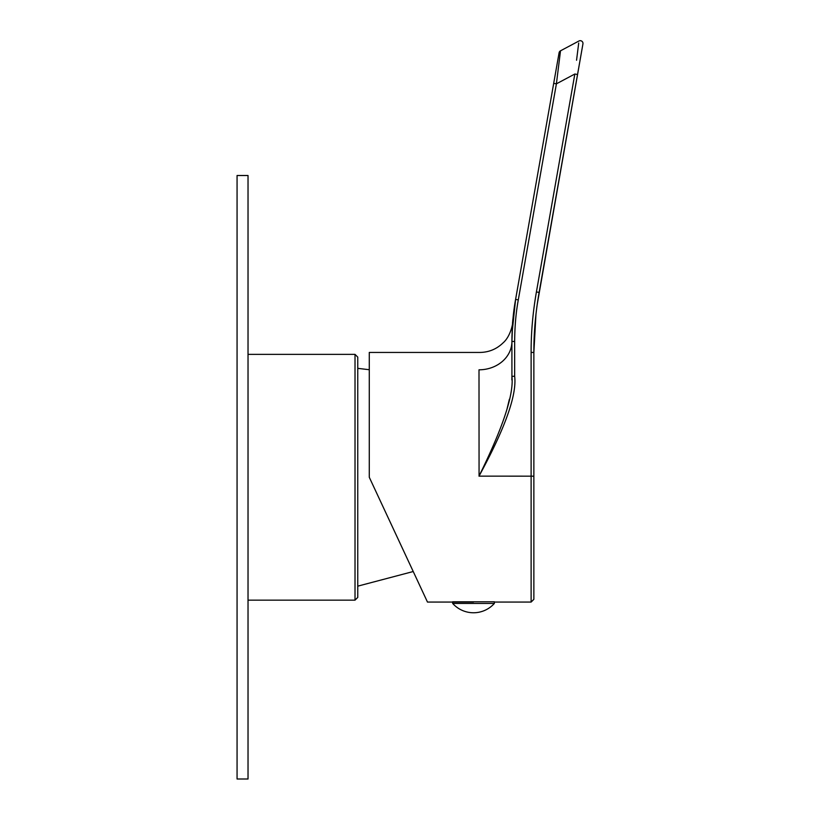 <?xml version="1.0" encoding="UTF-8"?>
<svg xmlns="http://www.w3.org/2000/svg" width="820" height="820" viewBox="0 0 820 820"><rect width="100%" height="100%" fill="white"/><g stroke="black" fill="none" stroke-linecap="round" stroke-linejoin="round"><path stroke-width="1.23" d="M357.756 597.411L357.756 357.11L355.019 354.363L355.019 600.148L357.756 597.411M512.08 332.858L515.595 299.423L553.695 83.363L515.595 299.423C513.228 312.307 511.998 326.329 511.916 341.468C512.726 317.268 512.92 313.465 511.916 341.468A32.913 28.341 180 0 1 479.003 369.81C480.028 346.347 480.028 346.347 479.003 369.81L479.064 476.051M388.096 517.605L427.476 602.064L369.277 477.26L369.277 352.446L479.884 352.446C488.904 352.313 496.664 349.105 503.152 342.801C511.393 335.687 513.289 320.538 512.695 322.168M424.924 596.581L427.476 602.064L473.519 602.064M531.124 352.374L531.124 476.164L533.861 476.194L533.861 352.446L533.861 599.328L531.124 602.064L531.124 476.164L479.023 476.143M514.663 376.288C516.938 395.055 505.058 428.347 479.003 476.164C503.049 427.394 514.027 394.102 511.916 376.308L514.663 376.288L514.663 341.448L511.916 341.468L511.916 376.308M559.096 52.746L553.695 83.363L559.096 52.746A2.747 2.747 10 0 1 560.511 50.809L578.951 41L560.511 50.809L556.401 83.825L518.302 299.874C515.954 312.615 514.745 326.473 514.663 341.448M535.931 314.706L533.861 352.446L531.124 352.426C531.032 332.858 532.795 312.686 536.413 291.93L536.403 291.971M511.946 337.645L511.987 335.872M512.121 331.649L512.305 327.754M512.449 325.56L512.51 324.566M512.541 324.166L512.613 323.141M507.078 408.77L509.374 399.268M511.854 379.916L511.916 376.441M558.112 70.059L560.255 52.839M576.552 60.249L578.705 43.029M533.861 352.446C533.779 333.033 535.521 313.025 539.119 292.433L582.938 43.901L537.254 304.159M578.951 41A2.747 2.747 0 0 1 582.938 43.901M452.671 603.438L494.368 603.438L494.368 601.798L452.671 601.798L452.671 603.438A27.962 27.962 0 0 0 494.368 603.438M237.062 175.511L237.062 779L248.029 779L248.029 175.511L237.062 175.511M539.119 292.433L536.413 291.93L574.841 74.015L556.401 83.825L553.695 83.363M509.148 352.856A32.913 28.341 0 0 0 511.916 341.479L512.797 319.534M574.841 74.015L577.536 74.517M518.302 299.874L515.595 299.423M248.029 600.148L355.019 600.148M248.029 354.363L355.019 354.363M413.239 571.519L357.756 586.156M357.756 368.354L369.277 369.717M531.124 602.064L494.368 602.064"/></g></svg>
